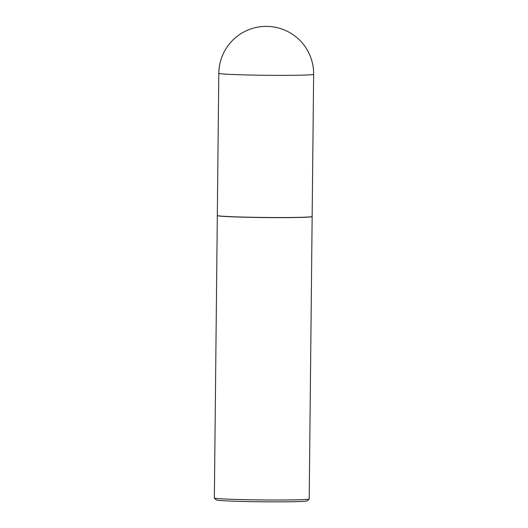 <?xml version="1.0" encoding="UTF-8"?>
<svg xmlns="http://www.w3.org/2000/svg" width="528" height="528" viewBox="0 0 528 528"><rect width="100%" height="100%" fill="white"/><g stroke="black" fill="none" stroke-linecap="round" stroke-linejoin="round"><path stroke-width="0.79" d="M312.154 216.473A47.421 1.492 -179.4 0 1 302.293 217.279A47.421 1.492 -179.4 0 1 249.44 217.226A47.421 1.492 -179.4 0 1 217.318 215.483L218.803 73.293A47.421 1.492 -179.4 0 0 237.277 74.672A47.421 1.492 -179.4 0 0 303.785 75.095A47.421 1.492 -179.4 0 0 313.645 74.29L312.154 216.473M312.127 216.52L312.127 216.52A47.421 1.492 -179.4 0 1 312.154 216.572A47.421 1.492 -179.4 0 1 302.293 217.378A47.421 1.492 -179.4 0 1 249.44 217.325A47.421 1.492 -179.4 0 1 217.318 215.576A47.421 1.492 -179.4 0 1 217.338 215.53L217.338 215.53M312.154 216.572L309.197 498.953A47.421 1.492 -179.4 0 1 309.17 499A47.421 1.492 -179.4 0 1 299.336 499.759A47.421 1.492 -179.4 0 1 247.19 499.719A47.421 1.492 -179.4 0 1 214.381 498.003A47.421 1.492 -179.4 0 1 214.355 497.957L217.318 215.576M309.17 499L307.256 500.874A45.527 1.432 -179.4 0 1 297.812 501.6A45.527 1.432 -179.4 0 1 247.751 501.567A45.527 1.432 -179.4 0 1 216.256 499.917L214.381 498.003M313.645 74.29A47.421 47.421 0 0 0 267.868 26.4A47.421 47.421 0 0 0 218.803 73.293"/></g></svg>
